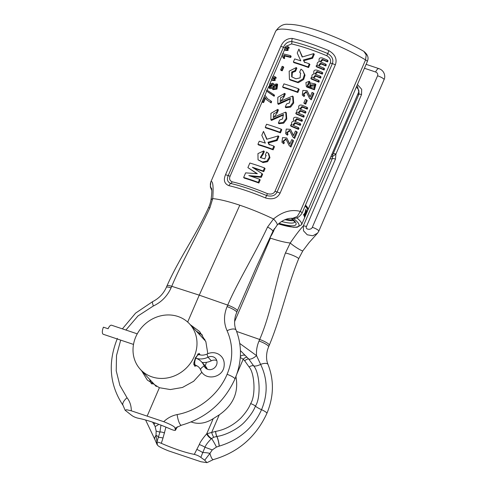 <?xml version="1.0" encoding="UTF-8"?>
<svg xmlns="http://www.w3.org/2000/svg" width="487" height="487" viewBox="0 0 487 487"><rect width="100%" height="100%" fill="white"/><g stroke="black" fill="none" stroke-linecap="round" stroke-linejoin="round"><path stroke-width="0.73" d="M304.728 216.825L306.153 213.787A40.701 7.792 23.3 0 0 306.11 213.251L304.655 216.8M305.099 206.031A40.701 7.792 23.3 0 1 307.547 210.81L306.871 212.381A40.701 7.792 23.3 0 1 306.853 212.411M305.489 205.124A40.701 7.792 23.3 0 1 307.936 209.903A40.701 7.792 23.3 0 1 307.662 210.323M306.871 212.381A40.701 7.792 23.3 0 0 306.883 212.35L304.412 218.091A40.701 7.792 23.3 0 1 304.399 218.121L301.563 224.702A40.701 7.792 -156.7 0 0 296.76 217.835M306.95 212.143A40.701 7.792 23.3 0 0 306.98 211.979L306.36 213.33A40.701 7.792 23.3 0 0 306.311 212.734L306.913 211.139A40.701 7.792 23.3 0 0 306.853 210.944L304.503 217.19A40.701 7.792 23.3 0 1 304.521 217.427L306.907 212.131M306.755 210.682L305.191 213.014L304.284 216.417A40.701 7.792 23.3 0 0 304.186 216.21L304.917 213.391L303.571 215.187A40.701 7.792 23.3 0 0 303.401 214.956L305.057 212.795L305.866 209.221A40.701 7.792 23.3 0 1 306.043 209.453L305.392 212.295L306.658 210.475A40.701 7.792 23.3 0 1 306.755 210.682L306.567 210.615M305.306 205.551A39.697 7.597 23.3 0 1 307.09 208.442M293.886 220.581A33.5 6.41 23.3 0 1 284.992 219.674M285.881 219.327A31.612 6.051 -156.7 0 0 292.955 219.625M273.797 229.608L273.457 230.698A18.926 17.039 137.1 0 1 270.602 236.396M358.907 91.513L358.968 94.125L332.834 154.525A42.71 8.176 23.3 0 1 331.677 154.769M364.434 68.253L375.629 72.009C377.474 72.837 378.125 74.091 377.577 75.777L312.325 227.283C311.236 230.375 304.832 229.657 306.445 226.534L335.482 159.109L335.92 154.038L332.487 156.571A4.353 4.17 -107 0 1 332.834 154.525M357.44 84.501L361.707 89.346L361.524 94.581A4.353 0.834 -156.7 0 0 358.968 94.125A42.71 8.176 23.3 0 1 357.671 94.411M292.724 218.322C294.994 218.206 298.263 219.059 302.068 213.069A5.357 1.023 23.3 0 0 300.309 211.401C291.403 209.093 282.466 211.62 273.505 218.98A7.956 2.003 43.6 0 1 277.121 225.164C282.143 220.258 287.342 217.975 292.717 218.322L297.247 216.502L300.309 211.401L365.56 59.889L366.212 54.903L363.856 51.372C351.072 43.94 336.955 37.444 321.505 31.886C314.413 29.372 307.954 27.455 302.129 26.128C296.851 24.91 292.261 24.313 288.359 24.35C283.501 23.705 279.252 26.03 275.618 31.32L211.017 181.511C212.977 181.012 213.55 186.704 212.74 198.586C219.655 199.293 228.677 201.502 239.799 205.21C250.982 208.984 262.213 213.58 273.505 218.98L267.546 227.064C255.243 253.502 236.846 283.379 227.739 305.093L227.076 306.627C223.667 315.004 223.667 323.039 227.082 330.734A7.67 3.202 -24.6 0 1 236.11 330.156C242.27 346.056 241.881 362.34 234.935 379.014L234.935 379.014C224.014 402.652 206.153 418.059 181.353 425.23L175.01 428.286L175.43 430.289L177.365 426.795M328.902 50.691C335.172 54.398 337.327 59.097 335.36 64.801L280.098 193.126C277.359 198.355 272.489 199.962 265.488 197.947A59.627 11.414 -156.7 0 0 228.945 185.681C224.404 183.83 223.247 180.202 225.487 174.803L280.755 46.478C283.215 40.951 287.087 38.266 292.364 38.43A59.627 11.414 23.3 0 1 328.902 50.691L327.733 53.558C332.237 56.328 333.772 59.694 332.335 63.669L277.066 192C275.204 195.707 271.709 196.876 266.59 195.524A58.489 11.195 -156.7 0 0 230.747 183.496C227.459 182.035 226.613 179.405 228.202 175.6L283.471 47.263C285.181 43.398 287.987 41.486 291.89 41.529A58.489 11.195 23.3 0 1 327.733 53.558L326.832 55.761C330.119 57.819 331.27 60.205 330.283 62.92L275.009 191.251C273.718 193.814 271.192 194.617 267.442 193.662A57.612 11.024 -156.7 0 0 232.135 181.809C229.706 180.683 229.03 178.808 230.101 176.178L262.152 101.759M307.979 66.914A59.627 11.414 -156.7 0 0 293.363 62.007L293.965 62.653A57.612 11.024 -156.7 0 1 308.581 67.559L307.979 66.914L309.306 63.84A59.627 11.414 -156.7 0 0 304.235 62.019L303.438 59.98L304.832 62.665M293.363 62.007L294.69 58.933A59.627 11.414 -156.7 0 1 300.789 60.851L297.234 53.028L298.921 49.114L302.171 57.009L313.701 53.631L311.99 57.606L303.438 59.98M296.279 67.559L289.162 71.157L289.436 79.284L297.667 82.09L303.078 78.845L304.43 74.529L302.811 70.585L300.966 69.166L299.639 72.24L300.497 73.02L300.156 77.823L295.938 78.815L291.67 76.794L291.707 71.985L294.952 70.633L295.548 71.279L296.875 68.198L296.279 67.559L294.952 70.633M297.24 91.848A59.627 11.414 -156.7 0 0 282.624 86.942L283.227 87.587A57.612 11.024 -156.7 0 1 297.843 92.493L299.17 89.419L298.568 88.774L297.24 91.848L297.843 92.493M298.568 88.774A59.627 11.414 -156.7 0 0 283.951 83.867L282.624 86.942M284.7 93.334L283.379 96.408L283.976 97.047L285.297 93.973L284.7 93.334L277.834 97.309L277.803 103.749L290.319 98.465L289.43 102.94L286.581 103.956L285.26 107.03L290.039 106.452L293.071 102.398L292.602 96.079L280.141 101.326L280.603 97.656L283.379 96.408M277.791 109.374L276.47 112.448L277.066 113.087L278.387 110.013L277.791 109.374L270.924 113.349L270.894 119.79L283.416 114.5L282.527 118.98L279.678 119.997L278.351 123.071L283.13 122.493L286.167 118.438L285.692 112.12L273.237 117.361L273.694 113.696L276.47 112.448M279.861 132.214A59.627 11.414 -156.7 0 0 265.245 127.308L265.841 127.959A57.612 11.024 -156.7 0 1 280.457 132.86L281.784 129.785L281.182 129.14L279.861 132.214L280.457 132.86M281.182 129.14A59.627 11.414 -156.7 0 0 266.566 124.234L265.245 127.308M273.871 146.112L272.55 149.186A59.627 11.414 -156.7 0 0 257.933 144.28L258.536 144.931A57.612 11.024 -156.7 0 1 273.152 149.832L274.473 146.757L273.871 146.112A59.627 11.414 -156.7 0 0 268.806 144.292L268.002 142.253L268.599 142.892L277.158 140.524L278.868 136.549L278.272 135.903L276.555 139.879L268.002 142.253M278.272 135.903L266.742 139.288L263.485 131.387L261.799 135.301L265.354 143.123A59.627 11.414 -156.7 0 0 259.254 141.206L257.933 144.28M263.723 150.915L257.952 153.6L258.037 159.809L262.444 161.946L266.955 161.063L269.335 157.112L268.197 153.161L266.608 151.981L265.348 154.915L265.969 155.42L264.806 158.926L260.308 157.508L262.463 153.849L263.059 154.489L264.319 151.554L263.723 150.915L262.463 153.849M259.583 179.289L258.262 182.363A59.627 11.414 -156.7 0 0 243.646 177.457L244.249 178.102A57.612 11.024 -156.7 0 1 258.865 183.009L260.186 179.934L259.583 179.289A59.627 11.414 -156.7 0 0 248.808 175.57L260.709 176.684L261.306 177.329L251.14 176.324M243.646 177.457L245.625 172.867L257.355 173.695L247.883 167.613L249.861 163.023A59.627 11.414 -156.7 0 1 264.478 167.93L263.15 171.004A59.627 11.414 -156.7 0 0 252.376 167.285L262.03 173.609L260.709 176.684M271.04 101.053L267.253 98.551L265.421 95.769A59.627 11.414 -156.7 0 0 264.691 95.616L262.079 101.68A59.627 11.414 -156.7 0 1 262.986 101.862L264.965 97.278L266.59 99.701L271.143 102.891L271.655 101.71L271.04 101.053L270.529 102.233M273.931 94.691L266.839 90.034L266.444 90.959L274.151 96.28L274.546 95.355L273.931 94.691L273.536 95.616L266.444 90.959M272.105 87.222L272.464 88.993L276.324 88.451L277.024 83.886L273.237 84.598L272.909 83.216L269.676 84.074L269.122 87.843L272.105 87.222M269.835 85.298L272.203 84.3L272.288 85.84L269.92 86.832L269.835 85.298L270.486 85.998L272.44 84.744M273.079 86.041L276.239 84.896L276.397 86.814L273.225 87.94L273.079 86.041L273.712 86.723L276.488 85.286M274.68 79.138L273.317 78.529A59.627 11.414 -156.7 0 0 272.05 78.267L271.49 79.576L272.148 80.282A57.612 11.024 -156.7 0 1 273.402 80.532L275.021 80.532L275.319 79.825L274.68 79.138L274.382 79.844L272.75 79.838A59.627 11.414 -156.7 0 0 271.49 79.576M275.587 77.037L274.23 76.404A59.627 11.414 -156.7 0 0 272.964 76.142L272.403 77.457L273.061 78.163A57.612 11.024 -156.7 0 1 274.315 78.413L275.928 78.413L276.226 77.725L275.587 77.037L275.289 77.731L273.664 77.713A59.627 11.414 -156.7 0 0 272.403 77.457M283.142 66.585A59.627 11.414 -156.7 0 0 282.143 66.342L280.628 69.872L281.255 70.548A57.612 11.024 -156.7 0 1 282.247 70.785L283.769 67.255L283.142 66.585L281.62 70.116A59.627 11.414 -156.7 0 0 280.628 69.872M290.575 55.695A59.627 11.414 -156.7 0 0 282.551 53.801L282.235 54.544L283.014 57.655L283.653 58.349A57.612 11.024 -156.7 0 1 284.585 58.55L284.42 55.999A57.612 11.024 -156.7 0 1 290.69 57.503L291.183 56.352L290.575 55.695L290.075 56.839A59.627 11.414 -156.7 0 0 283.775 55.311L284.42 55.999M283.775 55.311L283.945 57.868A59.627 11.414 -156.7 0 0 283.014 57.655M287.634 49.065L286.271 48.45A59.627 11.414 -156.7 0 0 285.005 48.189L284.438 49.497L285.096 50.204A57.612 11.024 -156.7 0 1 286.35 50.459L287.969 50.453L288.274 49.753L287.634 49.065L287.33 49.765L285.705 49.759A59.627 11.414 -156.7 0 0 284.438 49.497M288.541 46.965L287.178 46.332A59.627 11.414 -156.7 0 0 285.918 46.07L285.352 47.379L286.009 48.085A57.612 11.024 -156.7 0 1 287.263 48.335L288.882 48.341L289.181 47.653L288.541 46.965L288.243 47.653L286.618 47.641A59.627 11.414 -156.7 0 0 285.352 47.379M323.94 68.137L323.447 69.282A59.627 11.414 -156.7 0 0 316.112 66.256L316.733 66.92A57.612 11.024 -156.7 0 1 324.092 69.982L324.586 68.831L323.94 68.137A59.627 11.414 -156.7 0 0 320.093 66.518L318.516 65.581L320.379 63.249L321.006 63.919A57.612 11.024 -156.7 0 1 325.827 65.952L326.327 64.801L325.675 64.107L325.182 65.252A59.627 11.414 -156.7 0 0 320.379 63.249M325.675 64.107A59.627 11.414 -156.7 0 0 321.377 62.306L320.233 61.581L322.254 59.292L322.881 59.962A57.612 11.024 -156.7 0 1 327.556 61.934L328.049 60.79L327.404 60.096L326.911 61.24A59.627 11.414 -156.7 0 0 322.254 59.292M327.404 60.096A59.627 11.414 -156.7 0 0 322.333 57.977C319.442 57.369 318.455 58.61 319.362 61.697C317.256 62.074 316.66 63.383 317.567 65.629A59.627 11.414 -156.7 0 0 316.556 65.228L316.112 66.256M320.422 76.307A59.627 11.414 -156.7 0 0 316.124 74.505L314.979 73.787L317 71.492A59.627 11.414 -156.7 0 1 321.657 73.44L322.151 72.295A59.627 11.414 -156.7 0 0 317.08 70.177C314.188 69.574 313.202 70.81 314.109 73.896C312.003 74.274 311.406 75.588 312.313 77.835A59.627 11.414 -156.7 0 0 311.303 77.427L310.858 78.456A59.627 11.414 -156.7 0 1 318.194 81.487L318.687 80.337A59.627 11.414 -156.7 0 0 314.839 78.717L313.263 77.78L315.126 75.448L315.753 76.124A57.612 11.024 -156.7 0 1 320.574 78.151L321.067 77.001L320.422 76.307L319.929 77.457A59.627 11.414 -156.7 0 0 315.126 75.448M309.574 87.1L307.23 85.669L309.294 81.274L305.921 82.553L306.323 86.442L313.811 89.091L315.266 83.947L310.432 82.942L309.574 87.1M310.213 84.957L314.407 84.829L314.839 86.887L310.603 87.057L310.213 84.957L310.834 85.627L314.687 85.195M304.095 94.776L303.176 94.174L306.195 91.659L309.495 98.325L310.596 99.111L313.263 92.926A59.627 11.414 -156.7 0 0 312.045 92.408L310.067 96.998L307.102 90.728L302.865 90.405L302.287 95.062L304.077 96.572L304.71 95.44L304.095 94.776L303.456 95.902M306.609 99.926A59.627 11.414 -156.7 0 0 305.361 99.409L303.839 102.94L304.472 103.615A57.612 11.024 -156.7 0 1 305.726 104.139L307.242 100.608L306.609 99.926L305.093 103.457A59.627 11.414 -156.7 0 0 303.839 102.94M305.337 111.328A59.627 11.414 -156.7 0 0 301.039 109.526L299.895 108.808L301.916 106.513A59.627 11.414 -156.7 0 1 306.573 108.467L307.066 107.323A59.627 11.414 -156.7 0 0 301.995 105.204C299.103 104.595 298.117 105.837 299.024 108.924C296.918 109.301 296.321 110.61 297.228 112.856A59.627 11.414 -156.7 0 0 296.218 112.454L295.773 113.483A59.627 11.414 -156.7 0 1 303.109 116.509L303.602 115.358A59.627 11.414 -156.7 0 0 299.755 113.745L298.178 112.801L300.041 110.47L300.668 111.146A57.612 11.024 -156.7 0 1 305.489 113.179L305.982 112.028L305.337 111.328L304.844 112.479A59.627 11.414 -156.7 0 0 300.041 110.47M300.083 123.534A59.627 11.414 -156.7 0 0 295.786 121.732L294.641 121.013L296.662 118.718A59.627 11.414 -156.7 0 1 301.319 120.666L301.812 119.522A59.627 11.414 -156.7 0 0 296.741 117.404C293.85 116.795 292.857 118.037 293.771 121.123C291.664 121.5 291.068 122.809 291.975 125.056A59.627 11.414 -156.7 0 0 290.964 124.654L290.52 125.683A59.627 11.414 -156.7 0 1 297.855 128.708L298.348 127.564A59.627 11.414 -156.7 0 0 294.501 125.944L292.924 125.007L294.787 122.675L295.414 123.345A57.612 11.024 -156.7 0 1 300.236 125.378L300.729 124.228L300.083 123.534L299.59 124.684A59.627 11.414 -156.7 0 0 294.787 122.675M287.452 133.42L286.533 132.823L289.552 130.303L292.851 136.969L293.953 137.76L296.62 131.569A59.627 11.414 -156.7 0 0 295.402 131.052L293.424 135.642L290.459 129.372L286.222 129.049L285.644 133.706L287.433 135.216L288.067 134.083L287.452 133.42L286.813 134.552M283.757 142.003L282.837 141.4L285.857 138.886L289.156 145.552L290.258 146.337L292.924 140.153A59.627 11.414 -156.7 0 0 291.707 139.635L289.728 144.225L286.764 137.955L282.527 137.626L281.949 142.289L283.738 143.793L284.371 142.667L283.757 142.003L283.117 143.129M269.914 237.942L270.407 238.143C278.978 240.962 285.589 242.575 290.246 242.995A7.956 0.877 -146.5 0 0 297.484 248.273A7.956 0.877 -146.5 0 0 302.847 250.811L309.221 242.435L317.567 233.151L312.812 235.775L307.242 234.789L303.529 230.862L303.298 225.974A5.357 1.023 23.3 0 1 306.445 226.534M236.609 331.422L259.687 339.469C263.242 331.227 266.578 321.463 269.688 310.17C274.248 293.911 279.203 270.054 285.412 253.027L290.246 242.995C295.688 235.038 300.035 229.365 303.298 225.974L332.335 158.549L332.487 156.571A43.209 8.267 23.3 0 1 330.77 156.875M219.156 446.141A8.376 1.741 80.2 0 0 216.77 436.462L213.69 437.289A4.353 0.603 -110.4 0 1 211.662 432.468L206.713 433.789C202.598 438.58 200.12 442.178 199.28 444.576L194.301 454.383C196.973 455.065 199.159 456.069 200.839 457.39L204.704 460.215L206.969 462.65L200.967 461.755L168.508 450.865C160.6 447.73 156.838 445.538 157.234 444.284L157.502 443.821M158.738 424.311A8.376 3.622 162.4 0 1 155.14 426.49L153.91 424.238L155.14 426.49L156.157 431.08L156.029 435.305A8.382 3.634 141.6 0 0 155.024 439.804L157.094 444.643L156.82 442.287L158.275 437.582A4.353 0.797 15.3 0 1 163.005 438.05L165.939 427.123M156.966 442.665C156.613 441.794 158.062 442.007 161.307 443.31L163.005 438.05M194.301 454.383A43.714 8.364 23.3 0 1 161.307 443.31M177.177 426.904L175.296 429.899C175.643 430.77 174.2 430.557 170.949 429.254A43.714 8.364 23.3 0 0 137.961 418.181C135.283 417.499 133.103 416.495 131.417 415.174L125.153 410.267L126.626 409.744L131.289 410.809L163.748 421.699C171.643 424.828 175.399 427.02 175.022 428.28M235.866 376.262C238.91 392.12 233.37 404.983 219.247 414.857L213.227 418.656C205.66 423.416 198.325 424.524 191.233 421.979L191.172 421.961M141.577 370.692L147.354 380.097L159.389 387.713L170.334 389.557L182.479 387.463L193.662 381.266L201.898 372.226M149.472 379.184L151.317 383.622M205.234 365.853L206.451 362.34M207.809 353.702L205.873 341.74L199.609 331.531L190.314 324.719M202.428 335.074L196.249 331.105M227.082 330.734C233.261 344.875 233.267 359.406 227.088 374.32C218.645 394.671 198.428 410.718 177.146 414.571A8.382 2.027 78.1 0 0 181.353 425.23M159.389 387.713L147.226 415.947M239.799 205.21L199.25 295.159L187.665 322.053M122.389 328.859L135.605 313.104L152.626 301.636C158.92 298.47 163.498 293.698 166.353 287.324A8.212 1.571 23.3 0 1 171.089 287.835L171.753 286.301A8.212 1.571 23.3 0 0 167.011 285.79C179.234 258.177 196.072 235.148 208.32 208.101C208.302 208.132 209.544 205.788 210.694 201.393L210.92 200.382A7.956 3.738 11.8 0 1 212.74 198.586L209.921 207.724C197.716 234.29 180.683 264.575 171.753 286.301L199.25 295.159L227.739 305.093A8.212 1.571 23.3 0 1 237.333 310.828L235.531 315.564C234.125 321.225 234.32 326.089 236.11 330.156M171.089 287.835C167.333 296.114 161.416 302.165 153.35 305.988L137.955 315.978L125.902 330.04M120.715 340.133L116.521 355.443L116.223 370.826L119.857 385.32L127.04 397.757C129.907 401.465 131.326 405.811 131.289 410.809M125.153 410.267L123.077 405.428A8.382 3.634 -38.4 0 1 127.04 397.757M152.626 301.636A7.67 1.211 66.4 0 0 153.35 305.988M270.407 238.143L234.594 321.633M240.432 350.61L248.76 359.041L253.611 365.81C259.881 372.671 261.142 397.611 255.432 406.109A8.376 1.601 23.3 0 0 261.543 409.689A6.715 1.284 -156.7 0 1 266.882 413.39L266.882 413.39C255.955 437.028 238.094 452.435 213.294 459.612A8.382 2.027 -101.9 0 1 209.934 453.397L212.265 449.909L216.465 447.072L219.272 446.122C239.251 440.017 253.343 427.872 261.543 409.689C267.984 394.129 267.68 379.026 260.618 364.392L256.552 355.632L239.768 343.463M240.286 357.464L243.202 359.223L244.705 360.812A4.353 1.711 138.3 0 1 248.754 359.041A8.376 3.287 -41.7 0 0 256.552 355.632C256.168 350.628 256.99 345.752 259.023 341.003L259.687 339.469A8.212 1.571 -156.7 0 1 269.281 345.204C280.944 317.366 287.16 286.873 298.634 258.81A7.908 1.132 -158.9 0 0 293.85 255.803A7.908 1.132 -158.9 0 0 285.412 253.027M213.69 437.289L211.346 438.714A4.353 1.607 -134.3 0 1 206.713 433.789L213.227 418.656M219.168 446.141L216.465 447.072A8.376 0.688 61.6 0 0 211.589 438.501A4.353 1.54 -131.6 0 1 207.194 433.533M211.346 438.714C207.76 442.366 205.648 445.215 205.003 447.273A4.353 0.603 -154.2 0 0 199.28 444.576M212.265 449.909L205.003 447.273L202.744 452.606A4.353 0.377 -151.6 0 0 196.815 449.398M204.704 460.215L209.934 453.397A8.376 2.131 12.1 0 0 202.744 452.606L200.839 457.39M244.705 360.812L249.07 366.954C254.75 373.194 255.821 395.864 250.628 403.601A4.353 0.834 -156.7 0 1 255.432 406.109C253.654 410.833 250.087 416.081 244.724 421.852C238.167 429.023 225.311 435.396 216.867 436.443L216.77 436.462A4.353 0.901 -99.8 0 1 215.528 431.427L211.662 432.468L219.247 414.857M250.628 403.601C249.009 407.905 245.771 412.696 240.913 417.986C233.352 425.279 224.927 429.753 215.619 431.409L215.528 431.427M245.399 355.559A4.353 3.555 142.8 0 0 240.353 356.454M266.882 413.39C273.828 396.716 274.218 380.432 268.057 364.538L268.057 364.538A7.67 3.202 155.4 0 0 260.618 364.392A8.376 3.092 -30.2 0 1 253.611 365.81A4.353 1.692 150.1 0 0 249.07 366.954M203.864 339.305L204.85 339.293M200.857 333.869L198.94 334.003M152.078 384.152L152.346 382.277M152.608 422.162L153.91 424.238A8.376 3.981 140.4 0 0 155.183 423.033M156.157 431.08L159.919 432.146L160.966 425.151M159.474 433.467L159.919 432.146A4.353 0.816 19.3 0 1 164.6 432.937M158.281 437.685A4.353 0.797 15.3 0 1 158.275 437.582L159.529 433.302M156.972 441.879L156.029 435.305A8.376 2.131 -167.9 0 1 158.397 437.156M157.088 442.823L157.234 444.284M155.024 439.804L145.613 420.013M309.306 63.84L309.909 64.485L308.581 67.559M311.99 57.606L312.593 58.251L304.028 60.619M313.701 53.631L314.304 54.276L312.593 58.251M298.921 49.114L302.464 56.918M270.334 87.076L270.486 85.998M273.609 88.22L273.712 86.723M310.962 87.374L310.834 85.627M285.205 48.231L285.51 47.549M286.399 46.168L291.524 43.915A57.612 11.024 23.3 0 1 326.832 55.761M299.639 72.24L300.765 73.336M291.993 77.098L292.383 72.533L295.548 71.279M289.436 79.284L290.033 79.929L298.251 82.729L303.675 79.503L305.032 75.187L302.811 70.585M277.803 103.749L278.4 104.395L290.569 98.831M285.26 107.03L285.857 107.676L290.648 107.097L293.685 103.025L293.198 96.724L292.602 96.079M280.488 101.582L283.976 97.047M270.894 119.79L271.49 120.435L283.665 114.871M278.351 123.071L278.948 123.71L283.738 123.132L286.776 119.065L286.289 112.765L285.692 112.12M273.578 117.623L277.066 113.087M267.028 139.197L263.485 131.387M269.402 144.937L268.599 142.892M265.348 154.915L266.231 155.749M260.636 157.812L263.059 154.489M258.037 159.809L263.047 162.585L267.546 161.714L269.938 157.764L268.794 153.807L268.197 153.161M256.905 173.652L247.883 167.613M264.478 167.93L265.08 168.575L263.753 171.649A57.612 11.024 -156.7 0 0 253.782 168.185M262.03 173.609L262.633 174.255L261.306 177.329M265.482 98.277L263.637 102.562A57.612 11.024 -156.7 0 0 262.737 102.386L262.079 101.68M267.57 98.879L265.421 95.769M266.584 99.701L271.143 102.891M272.464 88.993L273.091 89.669L276.939 89.115L277.639 84.549L277.024 83.886M273.682 84.087L272.909 83.216M269.122 87.843L269.768 88.543L272.16 88.5M320.604 61.898L322.881 59.962M318.882 65.891L321.006 63.919M318.687 80.337L319.332 81.031L318.839 82.181A57.612 11.024 -156.7 0 0 311.479 79.119L310.858 78.456M322.151 72.295L322.796 72.995L322.303 74.134A57.612 11.024 -156.7 0 0 317.627 72.167L315.345 74.097M313.628 78.09L315.753 76.124M307.565 85.986L309.513 83.119L309.909 81.938L309.294 81.274M306.323 86.442L306.938 87.106L314.468 89.778L315.832 84.561M313.263 92.926L313.914 93.62L311.248 99.811L309.495 98.325M303.529 94.478L306.493 92.031M310.17 96.767L307.102 90.728M302.287 95.062L304.077 96.572M303.602 115.358L304.247 116.058L303.754 117.209A57.612 11.024 -156.7 0 0 296.394 114.147L295.773 113.483M307.066 107.323L307.711 108.017L307.218 109.161A57.612 11.024 -156.7 0 0 302.543 107.189L300.266 109.125M298.543 113.118L300.668 111.146M298.348 127.564L298.994 128.258L298.501 129.408A57.612 11.024 -156.7 0 0 291.141 126.346L290.52 125.683M301.812 119.522L302.457 120.222L301.964 121.36A57.612 11.024 -156.7 0 0 297.289 119.388L295.006 121.324M293.29 125.317L295.414 123.345M296.62 131.569L297.271 132.269L294.605 138.454L292.851 136.969M286.886 133.128L289.85 130.674M293.527 135.41L290.459 129.372M285.644 133.706L287.433 135.216M292.924 140.153L293.576 140.846L290.909 147.037L289.156 145.552M283.19 141.705L286.155 139.258M289.832 143.994L286.764 137.955M281.949 142.289L283.738 143.793M272.55 149.186L273.152 149.832M276.555 139.879L277.158 140.524M258.262 182.363L258.865 183.009M263.15 171.004L263.753 171.649M262.986 101.862L263.637 102.562M273.536 95.616L274.151 96.28M274.382 79.844L275.021 80.532M272.75 79.838L273.402 80.532M275.289 77.731L275.928 78.413M273.664 77.713L274.315 78.413M281.62 70.116L282.247 70.785M283.945 57.868L284.585 58.55M290.075 56.839L290.69 57.503M287.33 49.765L287.969 50.453M285.705 49.759L286.35 50.459M288.243 47.653L288.882 48.341M286.618 47.641L287.263 48.335M323.447 69.282L324.092 69.982M325.182 65.252L325.827 65.952M326.911 61.24L327.556 61.934M318.194 81.487L318.839 82.181M319.929 77.457L320.574 78.151M321.657 73.44L322.303 74.134M308.892 82.455L309.513 83.119M310.596 99.111L311.248 99.811M305.093 103.457L305.726 104.139M303.109 116.509L303.754 117.209M304.844 112.479L305.489 113.179M306.573 108.467L307.218 109.161M297.855 128.708L298.501 129.408M299.59 124.684L300.236 125.378M301.319 120.666L301.964 121.36M293.953 137.76L294.605 138.454M290.258 146.337L290.909 147.037M140.469 369.493A33.5 30.157 137.1 0 0 151.999 376.889A33.5 30.157 -42.9 0 0 190.545 363.065A33.5 30.157 -42.9 0 0 189.54 323.885A33.5 30.157 -42.9 0 0 178.011 316.495A33.5 30.157 137.1 0 0 139.465 330.314A33.5 30.157 137.1 0 0 140.469 369.493L156.278 386.508M196.73 365.725L194.715 366.224L193.771 363.265L195.445 357.805L199.043 353.331L200.133 354.901M206.987 369.055L204.211 366.072A5.613 2.307 -22 0 0 200.674 369.962C199.725 367.691 198.063 366.133 195.677 365.293A5.613 2.192 -71.4 0 1 195.798 358.182L195.348 358.03L195.798 358.182A16.704 15.042 -42.9 0 0 208.022 357.221A6.952 6.258 137.1 0 1 215.504 358.359A6.952 6.258 137.1 0 1 214.676 367.673A6.952 6.258 137.1 0 1 205.325 367.819A6.952 6.258 137.1 0 1 204.211 366.072A16.704 15.042 -42.9 0 0 201.551 361.871A16.704 15.042 -42.9 0 0 195.798 358.182A5.613 2.192 108.6 0 1 199.244 354.652L197.533 354.079M137.255 333.845L111.547 325.219A5.613 2.192 108.6 0 0 108.102 328.749L103.427 327.185A5.613 2.192 -71.4 0 0 103.305 334.289L133.505 344.425M207.359 369.219A16.704 15.042 -42.9 0 0 204.875 365.445L201.551 361.871M202.062 362.419A16.704 15.042 -42.9 0 0 211.346 360.8A6.952 6.258 137.1 0 1 216.764 360.52M307.936 209.903L358.785 91.836A40.701 7.792 -156.7 0 0 356.338 87.057M273.962 229.328L273.384 230.631A4.188 0.974 -162.6 0 0 273.292 230.546M274.455 228.537L273.639 231.142A4.188 0.974 -162.6 0 0 273.511 230.765A18.914 17.033 -42.9 0 1 270.425 236.773M273.578 230.004L273.384 230.631A18.914 17.033 137.1 0 1 270.845 235.866M281.535 221.506A33.5 6.41 -156.7 0 0 294.866 222.011M279.063 223.338A35.508 6.794 -156.7 0 0 291.567 218.267M278.43 223.892A38.686 7.402 -156.7 0 0 293.308 218.365M361.524 94.581L335.92 154.038A4.353 0.834 -156.7 0 0 333.364 153.582M366.121 64.345L378.923 68.637A5.357 2.094 108.6 0 0 375.629 72.009M378.923 68.637C385.15 70.81 385.418 77.256 384.085 79.6A5.357 1.023 -156.7 0 0 377.577 75.777M302.062 213.081A5.357 1.023 23.3 0 0 302.068 213.069L367.32 61.563A5.357 1.023 23.3 0 0 365.56 59.889A59.627 11.414 -156.7 0 0 309.142 34.729A59.627 11.414 -156.7 0 0 275.618 31.32M384.085 79.6L318.833 231.112A5.357 1.029 -156.7 0 0 318.833 231.112A5.357 1.029 -156.7 0 0 312.325 227.283M329.876 158.957A43.714 8.364 23.3 0 0 332.335 158.549A5.357 1.023 23.3 0 1 335.482 159.109M268.057 364.538C266.267 360.465 266.072 355.601 267.479 349.94L268.617 346.738A8.212 1.571 -156.7 0 0 259.023 341.003M177.146 414.571C172.033 415.6 167.565 417.974 163.748 421.699M227.088 374.32A6.715 1.284 23.3 0 1 234.935 379.014M227.082 306.621A8.212 1.571 23.3 0 1 236.676 312.362M267.546 227.064A7.908 1.991 23.8 0 1 272.811 231.538L277.121 225.171M208.32 208.101A7.908 1.887 25.6 0 1 209.921 207.724M211.626 189.023A7.956 7.926 -121.3 0 1 211.017 181.511M219.272 446.122A8.376 1.735 80.1 0 0 216.873 436.443A4.353 0.901 -99.9 0 1 215.619 431.409M247.11 357.3A4.353 1.704 135 0 0 243.202 359.223L236.974 373.693M153.855 424.165A8.376 3.981 140.5 0 0 155.079 422.996M264.788 95.641L266.693 91.221M267.126 90.217L268.696 86.558M269.871 83.843L271.636 79.734M272.251 78.304L272.55 77.616M273.164 76.185L282.399 54.751M282.789 53.85L284.591 49.662M317 71.492L317.627 72.167M301.916 106.513L302.543 107.189M296.662 118.718L297.289 119.388M291.524 43.915A3.348 2.283 102.8 0 0 291.89 41.529A4.353 2.971 102.8 0 1 292.364 38.43M285.37 47.848A3.348 0.639 23.3 0 1 283.471 47.263A4.353 0.84 23.2 0 0 280.755 46.478M335.366 64.801A4.353 0.834 -156.7 0 0 332.335 63.669A3.348 0.639 -156.7 0 1 330.283 62.92M280.098 193.126A4.353 0.834 -156.8 0 0 277.066 192A3.348 0.639 -156.7 0 1 275.009 191.251M265.488 197.947L267.442 193.662M228.945 185.681A4.353 2.971 -77.2 0 1 230.747 183.496A3.348 2.283 -77.2 0 0 232.135 181.809M225.487 174.809A4.353 0.834 23.3 0 1 228.202 175.6A3.348 0.639 23.3 0 0 230.101 176.178M200.674 369.962C204.735 381.011 222.066 378.125 223.99 367.028C224.945 361.208 223.083 356.898 218.401 354.092C214.755 352.253 211.035 352.211 207.243 353.958A5.613 0.785 64.2 0 0 208.022 357.221L211.346 360.8M356.831 85.913L357.635 86.881L358.785 91.836M273.639 231.142L269.865 237.997M291.396 218.267L294.897 222.109M301.563 224.702L297.173 227.271L293.314 227.259L278.387 223.929M367.32 61.563C367.734 59.944 369.937 56.425 363.856 51.372M317.567 233.151L318.833 231.112M302.847 250.811L298.634 258.81M268.617 346.738L269.281 345.204M237.333 310.828L256.205 267.503L272.811 231.538M167.011 285.79L166.353 287.324M123.077 405.428C109.538 384.986 107.639 362.645 117.397 338.392M210.92 200.382C211.894 193.96 212.07 189.881 211.468 188.152M210.828 181.754L210.347 186.984L211.76 190.368M150.154 379.921L149.99 380.651M213.294 459.612L206.969 462.65M315.259 83.947L315.899 84.635M189.54 323.885L205.697 341.277M207.243 353.958C204.412 355.248 201.746 355.48 199.244 354.652M195.677 365.293L193.735 364.641"/></g></svg>
